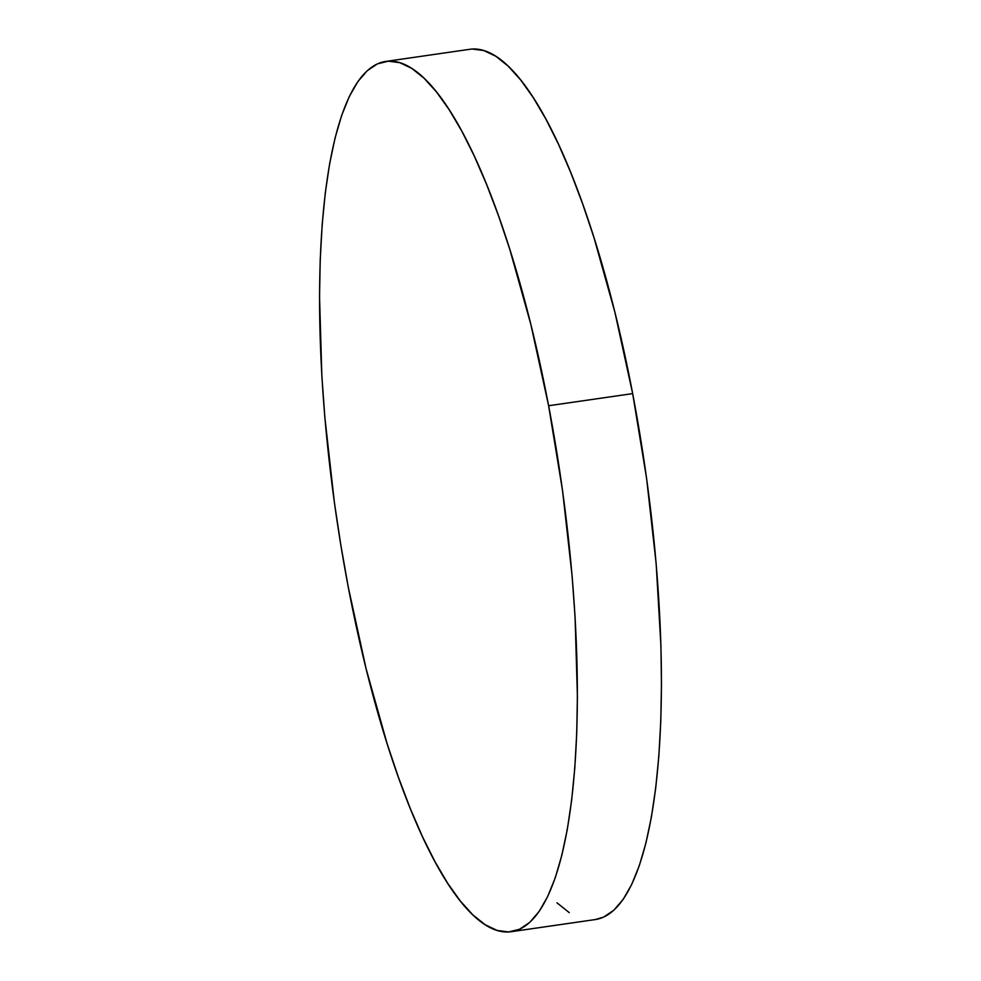 <?xml version="1.0" encoding="UTF-8"?>
<svg xmlns="http://www.w3.org/2000/svg" width="981" height="981" viewBox="0 0 981 981"><rect width="100%" height="100%" fill="white"/><g stroke="black" fill="none" stroke-linecap="round" stroke-linejoin="round"><path stroke-width="1.47" d="M548.612 405.742A439.635 113.784 81.8 0 1 511.273 931.692A439.635 113.784 81.8 0 1 348.329 587.386A439.635 113.784 81.8 0 1 385.668 61.447A439.635 113.784 81.8 0 1 548.612 405.742L632.671 393.614L548.612 405.742L562.542 490.561L572.082 575.626L575.087 617.208L577.417 696.51L576.718 733.469L574.792 768.135L571.653 800.189L567.325 829.313L561.843 855.236L555.283 877.713L547.68 896.511L539.133 911.459L529.703 922.41L519.501 929.265L508.612 931.95L497.134 930.442L485.203 924.752L472.903 914.942L460.383 901.11L447.741 883.366L435.098 861.907L422.59 836.928L410.34 808.675L398.445 777.406L387.041 743.439L366.097 668.723L348.329 587.386L340.848 545.215L334.398 502.566L324.858 417.514L321.854 375.919L319.524 296.618L320.223 259.671L322.148 225.005L325.287 192.95L329.616 163.815L335.097 137.892L341.67 115.427L349.261 96.616L357.807 81.668L367.237 70.718L377.44 63.863L388.329 61.178L399.807 62.686L411.738 68.376L424.037 78.186L436.557 92.03L449.2 109.762L461.843 131.221L474.35 156.2L486.601 184.465L498.495 215.722L509.899 249.689L530.844 324.404L548.612 405.742M511.273 931.692L595.332 919.553A439.635 113.784 -98.2 0 0 632.671 393.614A439.635 113.784 -98.2 0 0 469.727 49.308L385.668 61.447M472.388 49.05L483.866 50.558L495.797 56.248L508.097 66.058L520.617 79.89L533.259 97.634L545.902 119.093L558.41 144.072L570.66 172.325L582.555 203.594L593.959 237.561L614.903 312.277L632.671 393.614L646.602 478.434L656.142 563.486L660.924 645.498L661.476 684.382L660.777 721.329L658.852 755.995L655.713 788.05L651.384 817.185L645.903 843.108L639.33 865.573L631.739 884.384L623.193 899.332L613.763 910.282L603.56 917.137L595.246 919.565M569.262 912.624L556.963 902.814"/></g></svg>
